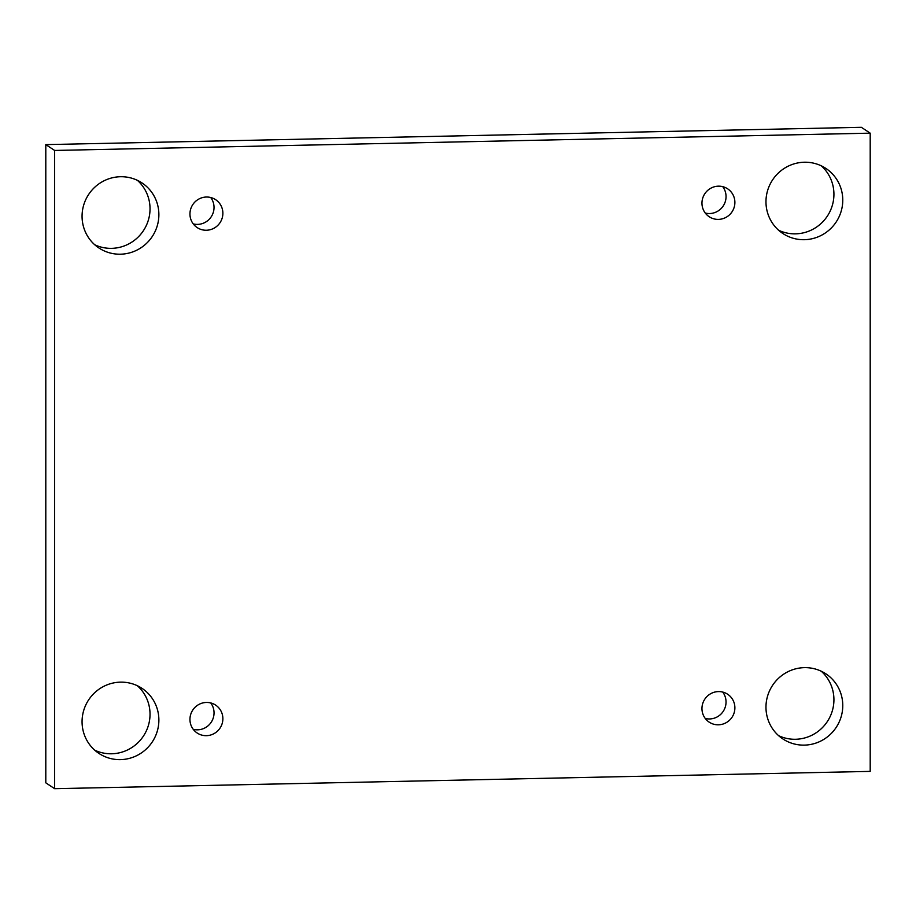 <?xml version="1.0" encoding="UTF-8"?>
<svg xmlns="http://www.w3.org/2000/svg" width="916" height="916" viewBox="0 0 916 916"><rect width="100%" height="100%" fill="white"/><g stroke="black" fill="none" stroke-linecap="round" stroke-linejoin="round"><path stroke-width="1.37" d="M870.2 133.163L861.361 127.313L45.8 144.613L45.8 782.837L54.639 788.687L870.2 771.387L870.2 133.163L54.639 150.453L45.8 144.613M94.726 750.181A39.01 38.128 123.5 0 0 111.626 753.776A39.01 38.128 123.5 0 0 150.029 714.228A39.01 38.128 123.5 0 0 137.366 685.752M778.634 735.674A39.01 38.128 123.5 0 0 795.535 739.269A39.01 38.128 123.5 0 0 833.926 699.721A39.01 38.128 123.5 0 0 821.274 671.245M778.634 230.248A39.01 38.128 123.5 0 0 795.535 233.843A39.01 38.128 123.5 0 0 833.926 194.295A39.01 38.128 123.5 0 0 821.274 165.819M94.726 244.755A39.01 38.128 123.5 0 0 111.626 248.351A39.01 38.128 123.5 0 0 150.029 208.802A39.01 38.128 123.5 0 0 137.366 180.326M193.265 223.905A16.717 16.339 123.5 0 0 210.726 197.535M705.274 213.05A16.717 16.339 123.5 0 0 722.735 186.669M705.274 718.465A16.717 16.339 123.5 0 0 722.735 692.095M193.265 729.331A16.717 16.339 123.5 0 0 210.726 702.95M54.639 150.453L54.639 788.687M120.465 759.627A39.01 38.128 -56.5 0 1 98.939 753.421A39.01 38.128 -56.5 0 1 88.669 699.847A39.01 38.128 -56.5 0 1 142.003 688.351A39.01 38.128 -56.5 0 1 157.186 731.472A39.01 38.128 -56.5 0 1 120.465 759.627M804.374 745.12A39.01 38.128 -56.5 0 1 782.837 738.914A39.01 38.128 -56.5 0 1 772.577 685.34A39.01 38.128 -56.5 0 1 825.9 673.844A39.01 38.128 -56.5 0 1 841.083 716.965A39.01 38.128 -56.5 0 1 804.374 745.12M804.374 239.694A39.01 38.128 -56.5 0 1 782.837 233.488A39.01 38.128 -56.5 0 1 772.577 179.914A39.01 38.128 -56.5 0 1 825.9 168.429A39.01 38.128 -56.5 0 1 841.083 211.539A39.01 38.128 -56.5 0 1 804.374 239.694M120.465 254.201A39.01 38.128 -56.5 0 1 98.939 247.996A39.01 38.128 -56.5 0 1 88.669 194.421A39.01 38.128 -56.5 0 1 142.003 182.937A39.01 38.128 -56.5 0 1 157.186 226.046A39.01 38.128 -56.5 0 1 120.465 254.201M222.874 213.291A16.717 16.339 123.5 0 0 192.784 204.623A16.717 16.339 123.5 0 0 214.126 228.141A16.717 16.339 123.5 0 0 222.874 213.291M734.884 202.436A16.717 16.339 123.5 0 0 704.793 193.768A16.717 16.339 123.5 0 0 726.136 217.287A16.717 16.339 123.5 0 0 734.884 202.436M734.884 707.85A16.717 16.339 123.5 0 0 704.793 699.183A16.717 16.339 123.5 0 0 726.136 722.701A16.717 16.339 123.5 0 0 734.884 707.85M222.874 718.717A16.717 16.339 123.5 0 0 192.784 710.049A16.717 16.339 123.5 0 0 214.126 733.567A16.717 16.339 123.5 0 0 222.874 718.717"/></g></svg>
